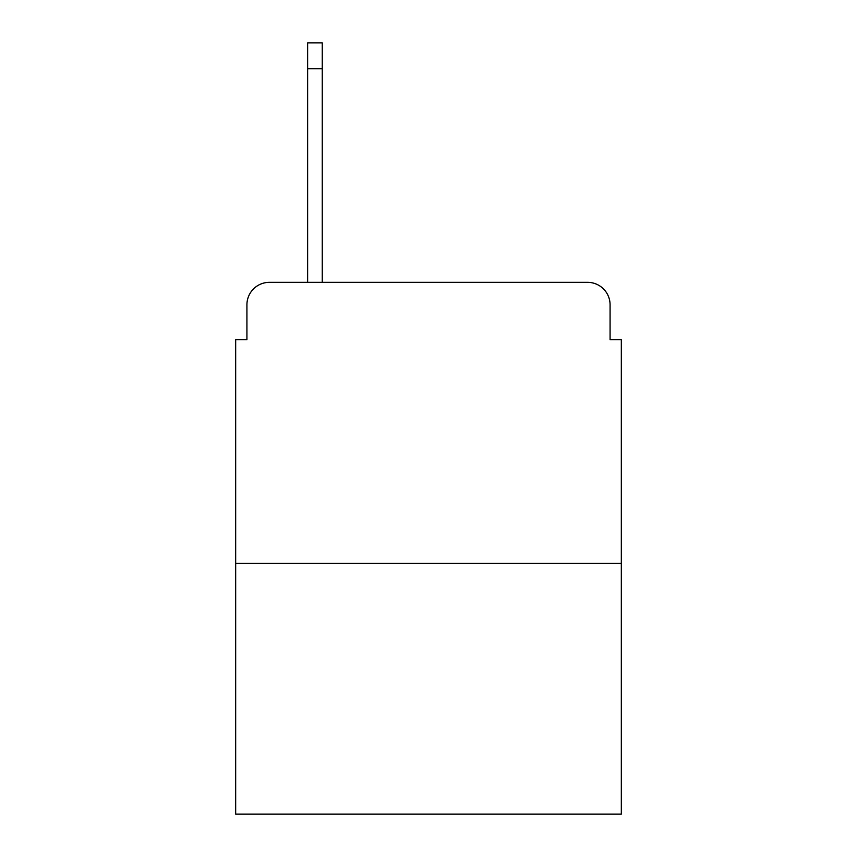 <?xml version="1.0" encoding="UTF-8"?>
<svg xmlns="http://www.w3.org/2000/svg" width="857" height="857" viewBox="0 0 857 857"><rect width="100%" height="100%" fill="white"/><g stroke="black" fill="none" stroke-linecap="round" stroke-linejoin="round"><path stroke-width="1.29" d="M246.923 304.824L246.923 339.672L246.923 304.824A22.486 22.486 0 0 1 269.409 282.339L307.631 282.339L307.631 42.85L322.253 42.85L322.253 68.71L307.631 68.71M621.325 563.424L235.675 563.424L235.675 814.15L621.325 814.15L621.325 339.672L610.077 339.672L610.077 304.824A22.486 22.486 0 0 0 587.591 282.339L269.409 282.339M235.675 563.424L235.675 339.672L246.923 339.672M322.253 68.71L322.253 282.339L340.797 282.339M516.203 282.339L587.591 282.339M610.077 339.672L610.077 304.824"/></g></svg>
